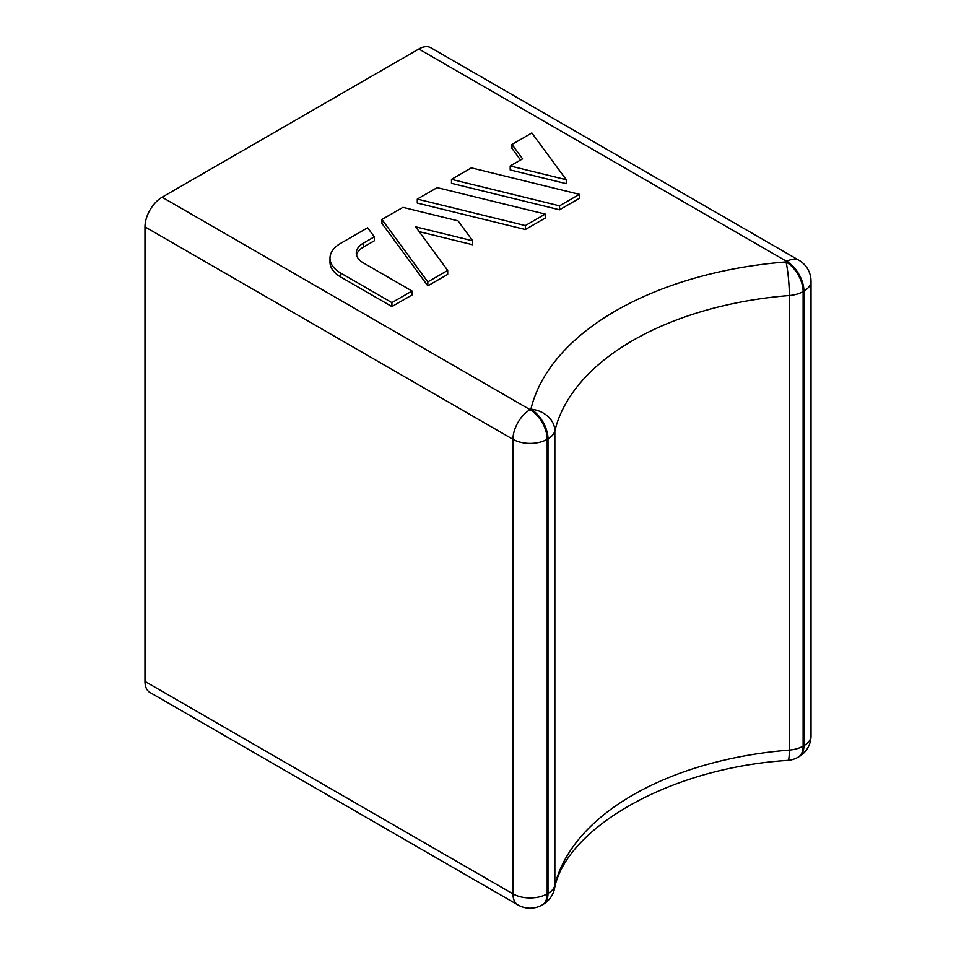 <?xml version="1.0" encoding="UTF-8"?>
<svg xmlns="http://www.w3.org/2000/svg" width="956" height="956" viewBox="0 0 956 956"><rect width="100%" height="100%" fill="white"/><g stroke="black" fill="none" stroke-linecap="round" stroke-linejoin="round"><path stroke-width="1.43" d="M381.946 219.498L381.946 223.453L427.822 285.844L447.707 274.36L447.707 270.405L415.669 226.835L472.694 240.804L458.032 220.86L402.966 207.368L381.946 219.498L427.822 281.889L447.707 270.405M419.218 231.651L472.694 244.76L472.694 240.804M451.483 179.358L451.483 183.313L559.547 209.794L579.42 198.31L579.42 194.355L471.368 167.874L451.483 179.358L559.547 205.839L579.42 194.355M511.974 144.44L522.562 158.851L510.193 165.986L566.251 179.728L531.859 132.956L511.974 144.44L511.974 148.383L520.518 160.022M510.193 165.986L510.193 169.941L566.251 183.683L566.251 179.728M417.282 199.099L417.282 203.054L525.346 229.536L545.231 218.052L545.231 214.096L437.167 187.627L417.282 199.099L525.346 225.58L545.231 214.096M329.999 258.18L329.999 262.135A36.304 20.96 0 0 0 340.623 276.953L391.912 306.565L412.036 294.962L412.036 291.006L363.376 262.912A24.211 13.97 180 0 1 356.289 253.029A24.211 13.97 180 0 1 363.376 243.147L374.31 236.837L367.642 227.767L340.623 243.362A36.304 20.96 0 0 0 329.999 258.18A36.304 20.96 0 0 0 340.623 273.01L391.912 302.622L391.912 306.565M356.528 255.013A24.211 13.97 180 0 1 363.376 247.102L374.31 240.793L374.31 236.837M418.836 48.995L162.102 197.223L530.078 409.67L530.879 409.216A299.168 172.725 180 0 1 786.011 261.92L786.812 261.454L418.836 48.995A24.211 13.97 -60 0 1 430.929 47.8L798.917 260.247A24.211 13.97 120 0 0 786.812 261.454A24.211 13.97 60 0 1 803.924 291.102A24.211 13.97 180 0 0 811.023 281.219L811.023 735.773A24.211 13.97 180 0 1 803.924 745.656L803.924 291.102L803.124 291.556A24.211 13.97 -120 0 0 786.011 261.92A24.211 2.725 85.4 0 1 789.345 295.524A24.211 13.97 0 0 0 803.124 291.556L803.124 746.122L803.924 745.656A24.211 13.97 60 0 1 798.917 756.734A24.211 24.211 0 0 0 811.023 735.773M144.977 681.425L512.966 893.872A24.211 13.97 120 0 0 517.973 904.962L149.996 692.503A24.211 13.97 -60 0 1 144.977 681.425L144.977 226.871A24.211 13.97 -60 0 1 162.102 197.223M391.912 302.622L412.036 291.006M427.822 281.889L427.822 285.844M525.346 225.58L525.346 229.536M559.547 205.839L559.547 209.794M340.623 273.01L340.623 276.953M363.376 243.147L363.376 247.102M798.117 757.2A24.211 13.97 -120 0 0 803.124 746.122A24.211 13.97 180 0 1 789.345 750.078A24.211 2.725 85.4 0 1 787.947 760.367A24.211 24.211 0 0 0 798.117 757.2L798.917 756.734M542.984 904.495A24.211 24.211 0 0 0 554.408 889.2A24.211 19.574 -166.5 0 0 554.85 885.459A274.969 158.756 180 0 1 789.345 750.078L789.345 295.524A274.969 158.756 180 0 0 554.85 430.905A24.211 19.574 -166.5 0 0 530.879 409.216A24.211 13.97 60 0 1 548.003 438.852A24.211 13.97 0 0 0 554.85 430.905L554.85 885.459A24.211 13.97 180 0 1 548.003 893.418L548.003 438.852L547.191 439.318A24.211 13.97 180 0 1 512.966 439.318A24.211 13.97 -60 0 1 530.078 409.67A24.211 13.97 60 0 1 547.191 439.318L547.191 893.872L548.003 893.418A24.211 13.97 60 0 1 542.984 904.495L542.183 904.962A24.211 13.97 60 0 0 547.191 893.872A24.211 13.97 180 0 1 512.966 893.872L512.966 439.318L144.977 226.871M554.408 889.2C564.482 830.979 665.137 768.254 787.947 760.367M811.023 281.219A24.211 24.211 0 0 0 798.917 260.247M517.973 904.962A24.211 24.211 0 0 0 542.183 904.962"/></g></svg>
